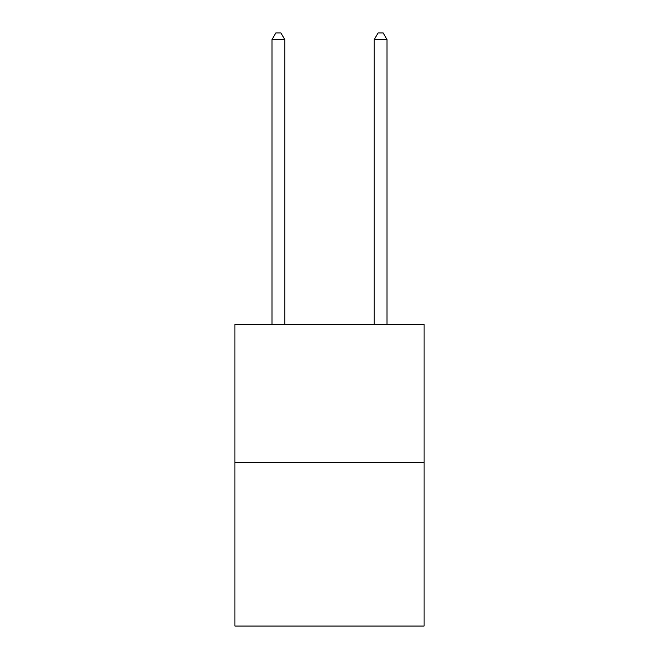 <?xml version="1.0" encoding="UTF-8"?>
<svg xmlns="http://www.w3.org/2000/svg" width="659" height="659" viewBox="0 0 659 659"><rect width="100%" height="100%" fill="white"/><g stroke="black" fill="none" stroke-linecap="round" stroke-linejoin="round"><path stroke-width="0.99" d="M424.075 462.461L424.075 324.442L234.925 324.442L234.925 626.05L424.075 626.05L424.075 462.461L234.925 462.461M284.77 324.442L284.77 39.598L271.986 39.598L271.986 324.442M271.986 39.598L275.824 32.95L280.932 32.95L284.77 39.598M387.014 324.442L387.014 39.598L374.23 39.598L374.23 324.442M374.23 39.598L378.068 32.95L383.176 32.95L387.014 39.598"/></g></svg>
